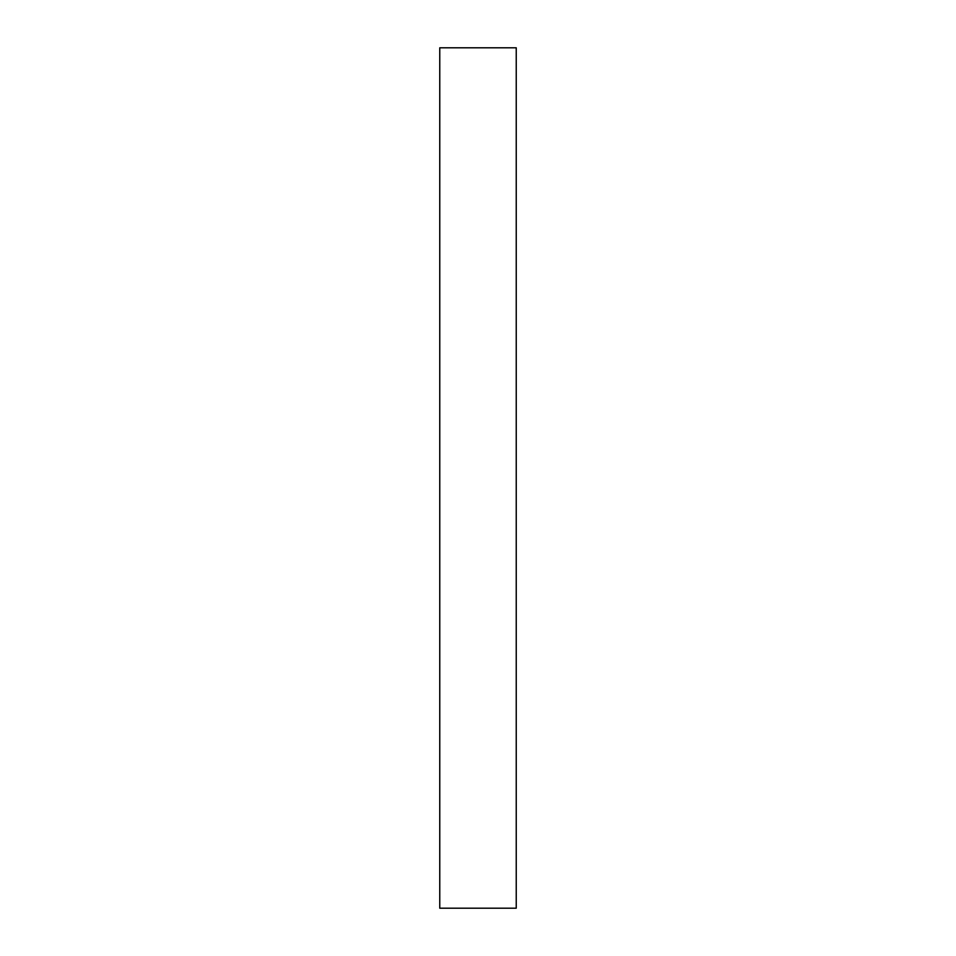 <?xml version="1.0" encoding="UTF-8"?>
<svg xmlns="http://www.w3.org/2000/svg" width="956" height="956" viewBox="0 0 956 956"><rect width="100%" height="100%" fill="white"/><g stroke="black" fill="none" stroke-linecap="round" stroke-linejoin="round"><path stroke-width="1.43" d="M516.24 908.2L439.76 908.2L439.76 47.8L516.24 47.8L516.24 908.2"/></g></svg>
